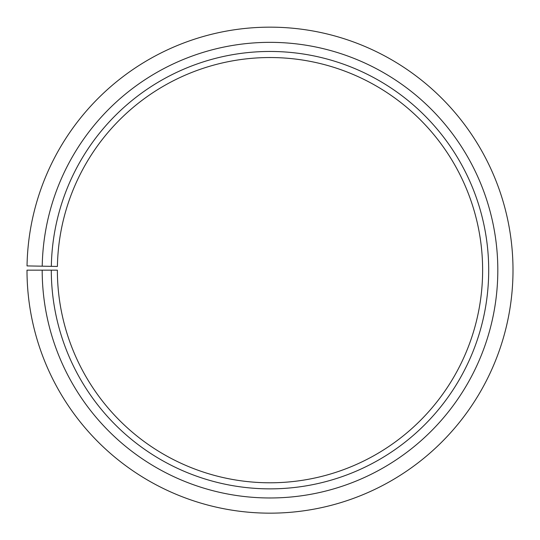 <?xml version="1.0" encoding="UTF-8"?>
<svg xmlns="http://www.w3.org/2000/svg" width="540" height="540" viewBox="0 0 540 540"><rect width="100%" height="100%" fill="white"/><g stroke="black" fill="none" stroke-linecap="round" stroke-linejoin="round"><path stroke-width="0.81" d="M482.625 270.162A212.625 212.625 0 0 0 271.856 57.544A212.625 212.625 0 0 0 57.409 266.45L51.334 266.341A218.7 218.7 0 0 1 271.91 51.469A218.7 218.7 0 0 1 488.7 270.162A218.7 218.7 0 0 1 270 488.862A218.7 218.7 0 0 1 51.3 270.162L57.375 270.162A212.625 212.625 0 0 0 270 482.787A212.625 212.625 0 0 0 482.625 270.162M42.221 266.186L27.034 265.916A243 243 0 0 1 272.12 27.169A243 243 0 0 1 513 270.162A243 243 0 0 1 270 513.162A243 243 0 0 1 27 270.162L42.188 270.162A227.813 227.813 0 0 0 270 497.975A227.813 227.813 0 0 0 497.813 270.162A227.813 227.813 0 0 0 271.991 42.356A227.813 227.813 0 0 0 42.221 266.186L51.334 266.341M42.188 270.162L51.3 270.162"/></g></svg>
